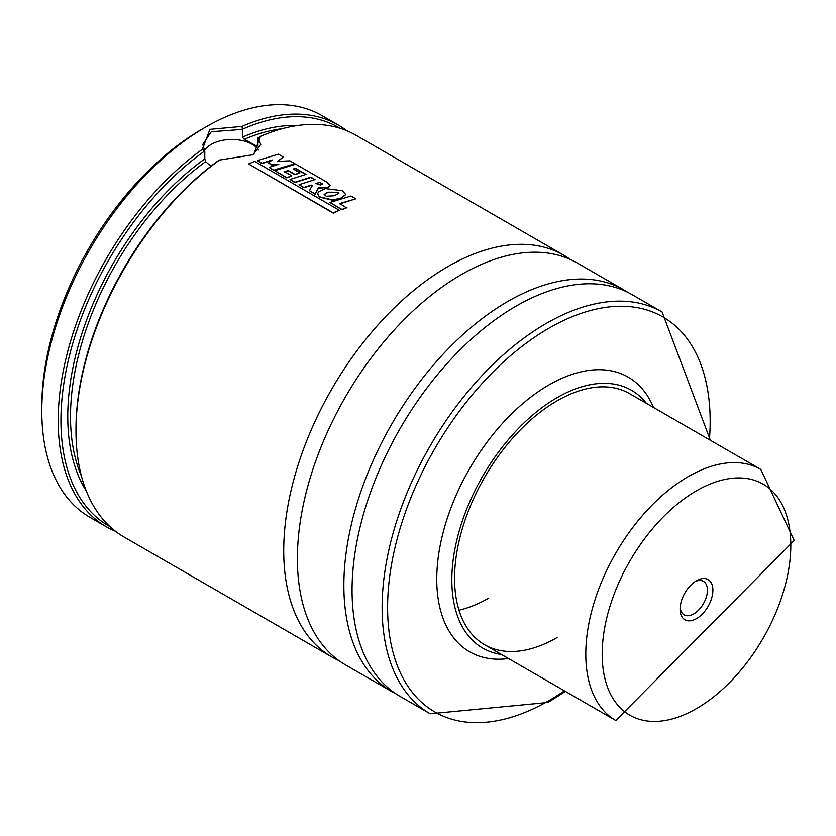 <?xml version="1.0" encoding="UTF-8"?>
<svg xmlns="http://www.w3.org/2000/svg" width="836" height="836" viewBox="0 0 836 836"><rect width="100%" height="100%" fill="white"/><g stroke="black" fill="none" stroke-linecap="round" stroke-linejoin="round"><path stroke-width="1.25" d="M338.799 660.534A231.948 133.917 -60 0 1 331.767 656.939A231.948 133.917 -60 0 1 296.205 471.065A231.948 133.917 -60 0 1 447.741 266.674A231.948 133.917 -60 0 1 563.715 255.179A231.948 133.917 -60 0 1 570.351 259.474M346.417 207.861L341.934 209.428L329.896 202.479L350.953 196.021L355.802 198.822L339.771 203.524L346.417 207.861M332.728 199.95L319.456 196.763L317.575 193.942L318.547 191.768L325.403 188.602L342.164 190.65L345.77 194.464L340.785 198.142L332.728 199.95M326.301 196.241L324.107 194.495L327.858 192.165L337.849 192.259L338.873 193.377L334.275 195.749L326.301 196.241M316.834 190.775L315.193 193.973L309.425 190.639L312.204 185.634L311.149 185.038L303.907 187.473L299.079 184.683L315.047 179.583L310.867 177.169L294.847 182.258L289.998 179.468L306.018 174.369L295.557 168.329L293.237 168.987L299.967 172.874L294.941 174.369L288.263 170.513L284.595 171.683L291.816 175.853L286.779 177.598L274.73 170.649L295.725 164.169L326.886 182.175L330.074 185.32L328.193 187.139L318.37 187.87L316.834 190.775M278.451 168.621L273.978 170.157L269.192 167.388L278.775 164.211L271.7 164.744L268.555 162.936L272.118 159.937L261.981 163.271L257.363 160.606L278.378 154.158L283.226 156.949L277.719 161.358L289.935 160.826L294.93 163.71L278.451 168.621M210.923 166.239L205.625 161.651L204.789 158.882L204.789 151.117L202.385 149.299L209.92 129.361L242.043 126.403A231.948 133.917 -60 0 1 338.193 124.982A231.948 133.917 -60 0 1 346.731 130.698M242.043 126.403L242.377 129.413L211.278 131.733L202.793 144.419L204.789 151.117M258.732 150.02A28.999 16.741 0 0 0 211.278 144.356A28.999 16.741 0 0 0 204.475 150.574M488.746 598.106A144.973 83.694 -60 0 1 458.985 610.186M557.079 637.554A144.973 83.694 -60 0 1 484.598 644.734A144.973 83.694 -60 0 1 462.371 528.571A144.973 83.694 -60 0 1 557.079 400.82A144.973 83.694 -60 0 1 629.571 393.641L760.781 469.393A144.973 83.694 -60 0 0 649.06 508.236A144.973 83.694 -60 0 0 585.785 654.128A144.973 83.694 -60 0 0 615.808 720.496L484.598 644.734M501.443 654.463A148.839 85.93 -60 0 1 455.892 544.205A148.839 85.93 -60 0 1 557.079 397.664A148.839 85.93 -60 0 1 646.416 403.37M508.518 658.549A158.568 91.552 -60 0 1 438.649 554.393A158.568 91.552 -60 0 1 548.876 384.978A158.568 91.552 -60 0 1 653.491 407.445M516.073 306.122A231.948 133.917 -60 0 1 632.058 294.638L662.122 311.995A231.948 133.917 -60 0 0 546.148 323.49A231.948 133.917 -60 0 0 394.613 527.882A231.948 133.917 -60 0 0 430.174 713.756L400.099 696.388A231.948 133.917 -60 0 1 364.548 510.524A231.948 133.917 -60 0 1 516.073 306.122M461.409 274.563A231.948 133.917 -60 0 1 577.383 263.068L623.855 289.904A231.948 133.917 -60 0 0 507.88 301.388A231.948 133.917 -60 0 0 356.345 505.79A231.948 133.917 -60 0 0 391.906 691.654L345.435 664.829A231.948 133.917 -60 0 1 309.874 478.955A231.948 133.917 -60 0 1 461.409 274.563M242.377 129.413L242.377 137.188L244.279 139.33L257.007 146.248L257.948 145.631L257.948 137.867L260.424 136.393A231.948 133.917 -60 0 1 355.958 135.233L563.715 255.179M260.424 136.393L253.642 154.629L219.116 160.125A230.015 132.799 -60 0 0 75.971 429.234L75.971 430.812A231.948 133.917 -60 0 1 219.544 160M283.226 156.949L277.709 161.682M294.93 163.71L273.989 170.471L269.192 167.388M330.053 185.487L328.172 187.463L318.359 188.194L315.203 194.286L309.425 190.639M345.749 194.631L340.774 198.466L332.728 200.264L319.467 197.077L317.575 194.098M355.802 198.822L339.771 203.848M346.961 207.673L341.934 209.742L329.896 202.479M312.204 185.947L311.138 185.352L303.907 187.786L299.079 184.683M314.66 179.688L310.846 177.493L294.847 182.572L289.998 179.468M291.816 175.853L286.779 177.911L274.73 170.649M277.468 164.619L271.7 165.068L268.555 162.936M272.108 160.261L261.981 163.574L257.363 160.606M331.767 656.939L124.01 536.994A231.948 133.917 -60 0 1 75.971 430.812M339.332 210.275L333.282 213.138L248.595 163.95L254.635 161.379L339.332 210.275L333.261 212.835L248.595 163.95M305.631 174.484L295.536 168.653L293.227 169.311M299.967 172.874L294.941 174.693L288.263 170.837L284.595 171.997M115.462 531.268A231.948 133.917 -60 0 1 106.245 526.732L89.839 517.265A231.948 133.917 -60 0 1 41.8 411.082L41.8 406.348A226.159 130.573 -60 0 1 201.716 129.361L205.813 126.999A231.948 133.917 -60 0 1 321.787 115.504L338.193 124.982M201.716 129.361L205.813 126.999A231.948 133.917 -60 0 0 41.8 411.082M106.245 526.732A231.948 133.917 -60 0 1 67.162 353.628A231.948 133.917 -60 0 1 202.385 149.299M242.544 129.172A230.015 132.799 -60 0 1 339.98 128.263M109.976 526.638A230.015 132.799 -60 0 1 69.618 354.997A230.015 132.799 -60 0 1 204.632 151.055M257.937 145.861A218.426 126.111 -60 0 0 257.007 146.248L257.948 145.631M252.942 155.015L260.78 144.419L257.948 137.867M315.945 183.836L319.989 182.269L322.738 184.275M319.979 182.593L322.32 183.732L320.554 185.028L315.956 183.512L319.989 182.269M324.128 194.652L327.848 192.479L337.849 192.259M337.828 192.583L338.841 193.544M695.061 581.637A19.332 11.161 -60 0 1 703.421 581.354A19.332 11.161 -60 0 1 707.434 590.206A19.332 11.161 -60 0 1 698.99 609.663A19.332 11.161 -60 0 1 684.099 614.836A19.332 11.161 -60 0 1 680.159 607.458M712.899 590.206A23.199 13.397 -60 0 1 696.492 618.619A23.199 13.397 -60 0 1 680.096 609.151A23.199 13.397 -60 0 1 696.492 580.738A23.199 13.397 -60 0 1 712.899 590.206M564.436 690.839A228.082 131.691 -60 0 1 548.876 700.683A228.082 131.691 -60 0 1 387.601 607.573A228.082 131.691 -60 0 1 548.876 328.224A228.082 131.691 -60 0 1 709.409 439.736M242.377 137.188A220.359 127.218 -60 0 1 297.302 125.578M86.307 491.025A220.359 127.218 -60 0 1 204.789 158.882M244.279 139.33A218.426 126.111 -60 0 1 282.129 128.754M81.479 476.29A218.426 126.111 -60 0 1 205.625 161.651M602.181 654.128A133.373 77.006 -60 0 1 696.492 490.774A133.373 77.006 -60 0 1 790.804 545.229A133.373 77.006 -60 0 1 696.492 708.573A133.373 77.006 -60 0 1 602.181 654.128M430.174 713.756L548.082 702.459L565.408 691.393M710.381 440.3L662.122 311.995M627.982 292.443L623.855 289.904M396.17 693.964L391.906 691.654M615.808 720.496L794.2 540.495L760.781 469.393"/></g></svg>

